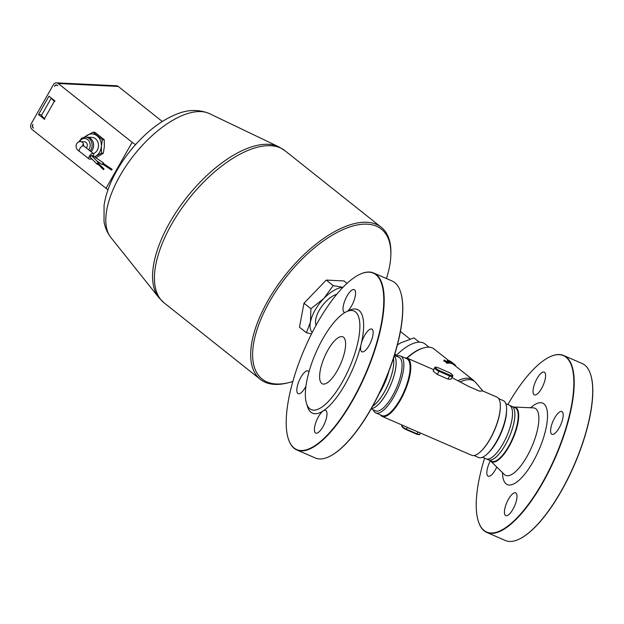 <?xml version="1.0" encoding="UTF-8"?>
<svg xmlns="http://www.w3.org/2000/svg" width="624" height="624" viewBox="0 0 624 624"><rect width="100%" height="100%" fill="white"/><g stroke="black" fill="none" stroke-linecap="round" stroke-linejoin="round"><path stroke-width="0.94" d="M306.532 403.572L307.57 406.817A56.503 19.344 -66.5 0 0 323.263 410.865A12.402 4.243 113.5 0 1 325.627 410.358A12.402 4.243 113.5 0 1 324.581 423.423A12.402 4.243 113.5 0 1 315.752 433.111A12.402 4.243 113.5 0 1 315.728 422.807A12.402 4.243 113.5 0 1 323.263 410.865A56.503 19.344 -66.5 0 0 345.189 384.228A56.503 19.344 -66.5 0 0 361.14 344.198A12.402 4.243 113.5 0 1 371.818 329.051A12.402 4.243 113.5 0 1 370.773 342.116A12.402 4.243 113.5 0 1 361.936 351.803A12.402 4.243 113.5 0 1 361.14 344.198A56.503 19.344 -66.5 0 0 349.479 310.3L346.398 311.758A53.742 18.4 -66.5 0 0 315.736 353.005A53.742 18.4 -66.5 0 0 306.532 403.572A53.742 18.4 -66.5 0 0 342.311 382.083A53.742 18.4 -66.5 0 0 359.783 329.293A53.742 18.4 -66.5 0 0 346.398 311.758M344.986 312.499A12.402 4.243 113.5 0 1 344.354 312.374A12.402 4.243 113.5 0 1 345.4 299.309A12.402 4.243 113.5 0 1 354.229 289.622A12.402 4.243 113.5 0 1 354.526 299.083A12.402 4.243 113.5 0 1 347.591 311.189M305.955 386.194A12.402 4.243 113.5 0 1 298.163 393.682A12.402 4.243 113.5 0 1 299.208 380.609A12.402 4.243 113.5 0 1 308.045 370.929A12.402 4.243 113.5 0 1 308.974 371.927M320.463 381.724A25.631 8.775 113.5 0 1 326.204 353.317A25.631 8.775 113.5 0 1 342.826 336.82A25.631 8.775 113.5 0 1 340.665 363.831A25.631 8.775 113.5 0 1 322.405 383.846A25.631 8.775 113.5 0 1 320.463 381.724M352.349 400.288A96.19 32.932 113.5 0 1 288.311 438.75A96.19 32.932 113.5 0 1 304.785 348.247A96.19 32.932 113.5 0 1 359.658 274.42A96.19 32.932 113.5 0 1 383.604 305.815A96.19 32.932 113.5 0 1 352.349 400.288M551.023 433.282A12.402 4.243 113.5 0 1 551.156 426.699A12.402 4.243 113.5 0 1 561.842 411.559A12.402 4.243 113.5 0 1 560.797 424.624A12.402 4.243 113.5 0 1 551.959 434.312A12.402 4.243 113.5 0 1 551.023 433.282M496.782 467.048A12.402 4.243 113.5 0 1 488.186 476.182A12.402 4.243 113.5 0 1 487.25 475.153A12.402 4.243 113.5 0 1 490.378 460.723M533.434 393.853A12.402 4.243 113.5 0 1 536.211 380.11A12.402 4.243 113.5 0 1 544.253 372.122A12.402 4.243 113.5 0 1 544.276 382.434A12.402 4.243 113.5 0 1 536.741 394.368A12.402 4.243 113.5 0 1 534.378 394.875A12.402 4.243 113.5 0 1 533.434 393.853M504.832 514.589A12.402 4.243 113.5 0 1 506.392 503.56A12.402 4.243 113.5 0 1 513.287 493.373A12.402 4.243 113.5 0 1 515.65 492.859A12.402 4.243 113.5 0 1 514.605 505.931A12.402 4.243 113.5 0 1 505.768 515.611A12.402 4.243 113.5 0 1 504.832 514.589M519.199 539.136A96.19 32.932 -66.5 0 0 519.347 539.066A96.19 32.932 -66.5 0 0 574.22 465.239A96.19 32.932 -66.5 0 0 590.694 374.735A96.19 32.932 -66.5 0 0 590.647 374.572M384.205 392.27A29.211 10 113.5 0 1 372.684 406.162A29.203 10 113.5 0 0 388.112 384.431A29.203 10 113.5 0 0 393.455 358.316A29.211 10 113.5 0 1 384.205 392.27M329.176 456.628A96.19 32.932 -66.5 0 0 329.324 456.557A96.19 32.932 -66.5 0 0 371.35 408.541A96.19 32.932 -66.5 0 0 400.678 292.235A96.19 32.932 -66.5 0 0 400.624 292.071M388.783 371.522A29.211 10 113.5 0 1 380.882 390.827A29.211 10 113.5 0 1 379.142 393.728M379.47 393.042A29.695 10.171 -66.5 0 0 380.726 390.913A29.695 10.171 -66.5 0 0 388.51 372.239M373.643 272.984L392.176 281.034A96.463 33.025 113.5 0 1 400.569 291.907A96.463 33.025 113.5 0 1 371.163 408.548A96.463 33.025 113.5 0 1 329.02 456.706A96.463 33.025 113.5 0 1 315.338 457.993L296.813 449.951A96.463 33.025 -66.5 0 0 352.638 400.507A96.463 33.025 -66.5 0 0 373.643 272.984A96.463 33.025 -66.5 0 0 359.962 274.279A96.463 33.025 -66.5 0 0 359.814 274.349M288.358 438.914A96.463 33.025 -66.5 0 0 288.413 439.078A96.463 33.025 -66.5 0 0 296.813 449.951M488.163 459.701A29.211 10 -66.5 0 0 488.436 459.841A29.211 10 -66.5 0 0 505.346 444.865A29.211 10 -66.5 0 0 511.711 406.247A29.211 10 -66.5 0 0 511.423 406.13M486.353 458.921L488.428 459.818A29.203 10 -66.5 0 0 505.331 444.85A29.203 10 -66.5 0 0 511.688 406.247L509.613 405.35M507.866 404.578A96.19 32.932 113.5 0 1 549.682 356.928A96.19 32.932 113.5 0 1 555.22 456.986A96.19 32.932 113.5 0 1 478.335 521.251A96.19 32.932 113.5 0 1 484.598 458.172M488.436 459.841L491.759 461.284A29.211 10 -66.5 0 0 512.569 438.469A29.211 10 -66.5 0 0 515.034 407.683L511.711 406.247M513.599 407.066A29.695 10.171 113.5 0 1 514.145 407.051A29.695 10.171 113.5 0 1 512.959 438.641A29.695 10.171 113.5 0 1 490.69 461.066A29.695 10.171 113.5 0 1 490.324 460.66M478.382 521.414A96.463 33.025 -66.5 0 0 478.436 521.578A96.463 33.025 -66.5 0 0 486.837 532.451A96.463 33.025 -66.5 0 0 555.547 457.127A96.463 33.025 -66.5 0 0 563.667 355.493A96.463 33.025 -66.5 0 0 549.986 356.78A96.463 33.025 -66.5 0 0 549.83 356.858M563.667 355.493L582.192 363.535A96.463 33.025 113.5 0 1 590.593 374.408A96.463 33.025 113.5 0 1 574.072 465.169A96.463 33.025 113.5 0 1 519.043 539.206A96.463 33.025 113.5 0 1 505.362 540.501L486.837 532.451M407.129 358.137A34.796 16.24 -51.5 0 1 424.148 347.763L423.439 347.942A34.109 15.92 128.5 0 0 406.832 358.043M371.335 408.564A29.211 10 -66.5 0 0 390.484 385.46A29.211 10 -66.5 0 0 394.29 355.696M371.35 408.548A29.203 10 -66.5 0 0 390.468 385.453A29.203 10 -66.5 0 0 394.282 355.711M505.768 403.666L509.332 405.21A29.211 10 113.5 0 1 511.875 408.509A29.211 10 113.5 0 1 502.967 443.836A29.203 10 113.5 0 1 490.222 458.406A29.203 10 113.5 0 1 490.214 458.414L490.207 458.414A29.211 10 113.5 0 1 486.065 458.804L482.492 457.259M511.883 408.525L511.875 408.509A29.203 10 113.5 0 1 511.883 408.525A29.203 10 113.5 0 1 502.975 443.828A29.211 10 113.5 0 1 490.207 458.414M450.668 361.319L454.147 364.081L450.52 361.234L450.083 361.78M453.742 364.603L454.311 364.182L453.726 364.634L452.673 363.893M450.06 361.733L451.285 362.864L448.695 361.725L447.642 360.142L449.779 361.663L449.389 360.664L453.001 363.433L450.099 361.686M454.966 364.954L453.929 363.878M404.999 357.958A31.691 10.85 113.5 0 1 407.339 358.223A31.691 10.85 113.5 0 1 409.742 360.851A31.691 10.85 113.5 0 1 402.644 395.967A31.691 10.85 113.5 0 1 382.091 416.372L471.666 455.263A31.691 10.85 -66.5 0 0 480.784 451.464A31.691 10.85 -66.5 0 0 500.362 406.364A31.691 10.85 -66.5 0 0 499.317 399.742A31.691 10.85 -66.5 0 0 496.915 397.114L482.75 390.967L479.466 391.123L468.679 386.443L451.932 377.598M452.626 376.373L450.98 379.275L448.016 379.103L437.33 374.462L433.15 371.015L434.749 367.645A4.134 1.162 29.6 0 0 439.093 371.358L449.779 375.999A4.134 1.162 29.6 0 0 452.626 376.373C453.523 375.687 452.205 374.33 448.687 372.302L448.609 372.302M382.091 416.372A31.691 10.85 113.5 0 1 380.305 414.843M498.701 398.642L503.217 400.6A31.005 10.616 113.5 0 1 506.594 409.656L506.571 411.161A29.211 10 113.5 0 1 488.522 452.728L487.438 453.773A31.005 10.616 113.5 0 1 478.522 457.486L474.006 455.528M394.407 355.313L398.884 357.256A29.211 10 113.5 0 1 396.419 388.034A29.211 10 113.5 0 1 375.609 410.849L371.14 408.907M396.513 356.226A31.005 10.616 113.5 0 1 400.483 356L406.723 358.706A31.005 10.616 113.5 0 1 404.11 391.373A31.005 10.616 113.5 0 1 382.028 415.592L375.788 412.885A31.005 10.616 113.5 0 1 373.238 409.82M400.483 356A31.005 10.616 113.5 0 1 397.878 388.666A31.005 10.616 113.5 0 1 375.788 412.885M506.594 409.656A31.005 10.616 113.5 0 1 487.438 453.773M500.362 406.661A31.005 10.616 113.5 0 1 500.354 406.949A31.005 10.616 113.5 0 1 481.198 451.066A31.005 10.616 113.5 0 1 480.995 451.261M405.943 429.491L416.559 434.132L405.873 429.491L406.271 429.14L416.957 433.781L416.559 434.132C418.837 434.866 419.921 434.866 419.804 434.148A4.134 1.162 -150.4 0 1 416.957 433.781L417.947 432.042L419.718 432.705M405.14 426.379L407.308 427.315M449.077 361.109L449.389 360.664M449.171 362.404A34.796 16.24 128.5 0 1 449.467 362.458L450.614 363.371A34.796 16.24 128.5 0 1 450.918 363.433L451.573 362.404M453.001 363.433L452.603 363.995A34.796 16.24 128.5 0 0 452.33 363.878L451.207 362.989M452.33 363.878L452.72 363.316M448.001 362.333L446.948 362.708L444.062 360.415L444.194 359.986L448.001 362.333M444.062 360.415L443.781 360.992L444.062 360.415M446.605 362.443L446.667 363.285A34.796 16.24 128.5 0 1 448.04 363.176L448.344 362.599M446.488 362.677L444.608 361.179A34.796 16.24 128.5 0 0 444.085 361.234L443.781 360.992M444.085 361.234L444.366 360.656M444.608 361.179L444.896 360.602M446.667 363.285L446.948 362.708M448.796 362.107L449.436 362.614L448.796 362.107M448.227 362.809L448.679 363.168A34.796 16.24 128.5 0 1 449.108 363.184L449.436 362.614M448.679 363.168L448.999 362.599M448.282 362.24L447.283 360.719L447.642 360.142M447.892 361.928L448.227 361.351M449.467 362.458L449.818 361.889M450.614 363.371L450.973 362.794M458.078 380.671A34.796 16.24 -51.5 0 1 473.093 379.993L453.726 364.634M424.148 347.763A34.796 16.24 -51.5 0 1 434.117 348.995L449.179 360.976M386.443 278.538A95.776 44.694 128.5 0 0 390.842 255.083A95.776 44.694 128.5 0 0 333.996 234.164A95.776 44.694 128.5 0 0 256.378 331.757A95.776 44.694 128.5 0 0 289.559 382.434A95.776 44.694 128.5 0 0 292.851 381.475M347.038 283.351L344.011 280.94L326.258 280.075L303.989 303.217L299.473 327.218L306.407 332.732L310.417 322.117A28.252 13.182 128.5 0 0 312.211 332.514M289.559 382.434L288.14 382.801A97.149 45.341 -51.5 0 1 260.317 379.361A97.149 45.341 -51.5 0 1 285.308 275.098A97.149 45.341 -51.5 0 1 381.264 227.284A97.149 45.341 -51.5 0 1 390.881 253.625L390.842 255.083M342.872 287.407A28.252 13.182 128.5 0 0 323.801 298.545L333.193 285.589L326.258 280.075M333.193 285.589L342.919 287.352M323.801 298.545A28.252 13.182 128.5 0 0 310.417 322.117L310.924 308.732L323.801 298.545M336.773 294.239A20.67 9.649 128.5 0 0 320.736 307.905A20.67 9.649 128.5 0 0 316.095 325.19M311.524 333.863L306.407 332.732M310.924 308.732L303.989 303.217M419.32 342.17L413.93 337.88L400.631 342.919L397.371 344.955M396.536 355.282L394.836 353.933M395.897 355.961A33.072 15.436 -51.5 0 1 424.936 343.894L429.094 347.201M94.372 156.803A11.716 9.82 -87.2 0 0 95.8 156.117A11.716 9.82 -87.2 0 0 101.353 146.344A11.716 9.82 -87.2 0 0 97.11 135.868A11.716 9.82 -87.2 0 0 87.313 135.174A11.716 9.82 -87.2 0 0 84.95 137.108M93.35 153.59A8.268 6.934 -87.2 0 0 98.397 146.897A8.268 6.934 -87.2 0 0 95.472 138.746A8.268 6.934 -87.2 0 0 91.962 137.389L87.087 137.147A8.268 6.934 92.8 0 1 90.597 138.505A8.268 6.934 92.8 0 1 91.042 151.749M95.94 157.849L103.35 153.208L104.356 146.492L104.224 139.714L94.856 132.265L92.999 132.179L102.359 139.62L101.353 146.344L101.486 153.122L94.513 156.905M91.744 158.8L90.769 158.847M84.162 137.202L92.999 132.179M91.252 159.167L92.157 159.214M102.359 139.62L104.224 139.714M101.486 153.122L103.35 153.208M86.447 137.155A8.268 6.934 92.8 0 1 87.087 137.147M98.717 163.628A1.037 0.686 134.8 0 0 97.461 163.028A1.037 0.686 134.8 0 0 98.062 164.284M97.219 164.252L90.004 157.069L91.354 155.493L98.678 162.786M103.99 168.917L103.444 169.634L103.99 168.917M103.444 169.634L97.625 163.847L98.171 163.129L104.091 168.979M91.377 158.434A3.448 1.607 -51.5 0 1 89.606 159.182A3.448 1.607 -51.5 0 1 89.099 159.011A3.448 1.607 -51.5 0 1 89.981 155.314A3.448 1.607 -51.5 0 1 93.382 153.613A3.448 1.607 -51.5 0 1 93.288 156.086M91.642 155.789L92.438 155.524L103.529 162.903L102.601 163.886L102.383 164.619L102.882 164.268M111.665 170.087L112.141 169.315L111.665 170.087M102.742 164.143L103.21 163.379L112.141 169.315M103.397 163.496L103.529 162.903M93.382 153.613L83.842 146.032A3.448 1.607 -51.5 0 0 80.441 147.724A3.448 1.607 -51.5 0 0 79.56 151.421C73.757 148.489 75.972 140.845 80.847 141.671L84.599 141.859A3.448 2.886 92.8 0 1 87.181 144.191A3.448 2.886 92.8 0 1 86.245 147.943M90.106 151.008A8.237 6.903 -87.2 0 0 91.627 142.241A8.237 6.903 -87.2 0 0 85.582 137.108L87.079 137.186A8.237 6.903 92.8 0 1 93.257 142.763A8.237 6.903 92.8 0 1 91.01 151.726M56.558 85.168A2.753 2.309 92.8 0 0 54.514 86.401L54.842 85.823A2.067 1.732 92.8 0 1 57.252 85.238L57.728 85.621A2.753 2.309 92.8 0 0 56.558 85.168L57.197 85.199M54.358 101.299L44.561 118.552L44.616 119.371L38.509 114.574L48.961 96.174L54.92 100.916L54.74 101.548L54.358 101.299A8.268 2.324 -150.4 0 1 51.698 98.35M38.509 114.574L40.763 114.683L41.894 115.588M32.627 124.917L32.955 124.348A2.753 2.309 92.8 0 0 33.556 128.162L33.08 127.78A2.067 1.732 92.8 0 1 32.627 124.917L32.705 124.925M56.472 82.836L116.47 85.761A4.134 3.463 92.8 0 1 118.225 86.44L58.227 83.515A4.134 3.463 92.8 0 0 56.472 82.836A4.134 3.463 92.8 0 0 53.407 84.685L31.2 123.786A4.134 3.463 -87.2 0 0 32.105 129.511L106.025 188.3A8.268 2.324 29.6 0 0 108.007 189.712M118.225 86.44L162.31 121.501M58.227 83.515L132.155 142.311A8.268 2.324 -150.4 0 0 135.572 144.589M44.561 118.552A8.268 2.324 -150.4 0 1 41.87 114.683L51.316 98.054M530.681 407.753A44.405 15.202 113.5 0 1 547.232 420.88A44.405 15.202 113.5 0 1 523.388 475.8A44.405 15.202 113.5 0 1 502.492 472.672M514.145 407.051L533.247 407.862A36.621 12.535 113.5 0 1 531.788 446.815A36.621 12.535 113.5 0 1 504.332 474.474L490.69 461.066M438.001 367.661L448.742 372.356L438.001 367.661C435.716 366.928 434.632 366.928 434.749 367.645M448.742 372.356A3.448 0.967 -150.4 0 1 452.33 375.04A3.448 0.967 -150.4 0 1 449.982 375.149L448.016 379.103M449.982 375.149L439.296 370.508L437.33 374.462M439.296 370.508A3.448 0.967 -150.4 0 1 435.7 367.825A3.448 0.967 -150.4 0 1 438.048 367.715M417.994 431.956L407.254 427.401L406.271 429.14A4.134 1.162 -150.4 0 1 401.926 425.428C401.162 426.223 402.472 427.58 405.873 429.491L405.818 429.437A3.448 0.967 29.6 0 1 402.207 426.325M455.075 365.664L455.473 365.18M454.366 365.095L454.787 364.572M460.27 381.872A34.585 16.138 -51.5 0 1 475.706 382.528L473.093 379.993M164.065 302.812A97.149 45.341 -51.5 0 1 189.056 198.557A97.149 45.341 -51.5 0 1 285.012 150.735L278.647 146.757A96.853 45.201 128.5 0 0 187.091 196.989A96.853 45.201 128.5 0 0 158.761 297.5L164.065 302.812L260.317 379.361M158.761 297.5L110.877 237.502A79.599 37.144 -51.5 0 1 134.16 154.892A79.599 37.144 -51.5 0 1 209.407 113.607L278.647 146.757M80.847 141.671A3.448 2.886 92.8 0 1 83.515 145.751M79.568 141.734A6.856 5.749 92.8 0 1 87.929 139.792A6.856 5.749 92.8 0 1 88.663 149.854M106.025 188.3L132.155 142.311M433.618 369.634L407.339 358.223M500.354 406.949L500.362 406.364M481.198 451.066L480.784 451.464M419.804 434.148L420.443 433.025M455.606 365.368L455.161 365.882M482.875 391.022L475.706 382.528M381.264 227.284L285.012 150.735M110.877 237.502C107.203 232.744 104.918 227.37 104.013 221.387L104.068 205.312C105.542 195.569 108.974 185.515 114.348 175.149C123.022 158.652 134.386 144.23 148.457 131.875C157.505 124.02 166.702 118.193 176.054 114.403C187.66 109.457 198.775 109.2 209.407 113.607M409.945 339.011L400.405 331.43M102.703 164.143L111.626 170.087M96.767 160.883L102.383 164.619M79.56 151.421L89.099 159.011M83.842 146.032L82.618 144.838L82.828 145.915M85.582 137.108L81.783 138.146L78.725 141.952"/></g></svg>
